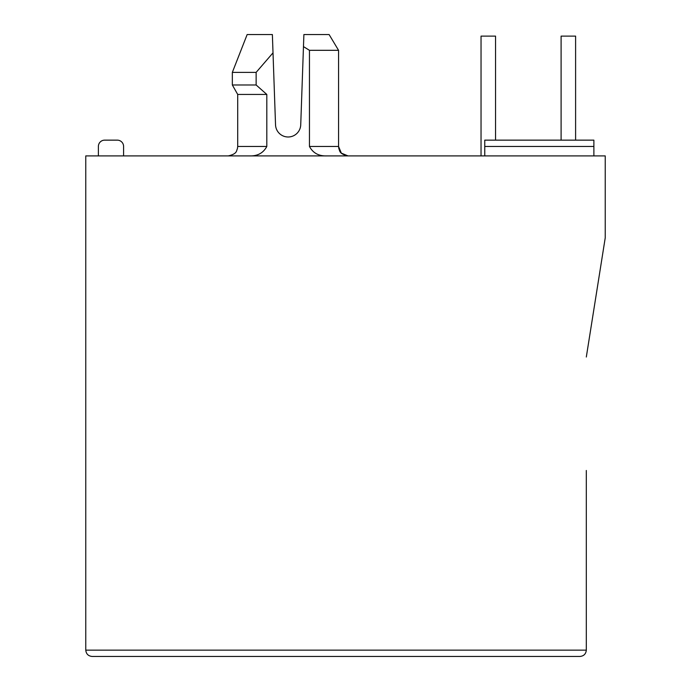 <?xml version="1.0" encoding="UTF-8"?>
<svg xmlns="http://www.w3.org/2000/svg" width="691" height="691" viewBox="0 0 691 691"><rect width="100%" height="100%" fill="white"/><g stroke="black" fill="none" stroke-linecap="round" stroke-linejoin="round"><path stroke-width="1.04" d="M338.564 146.449L338.564 50.313L309.456 50.313L309.456 146.449L338.564 146.449L338.849 148.729C339.998 150.629 338.685 153.791 348.022 155.907L341.337 153.134L338.564 146.449M247.153 34.55L232.34 72.374L256.136 72.374L273.014 52.844L272.375 34.55L272.496 38.204L272.375 34.55L247.153 34.55L232.34 72.374L232.34 84.984L256.136 84.984L256.136 72.374M586.313 357.005L605.23 237.859L605.23 155.907L85.77 155.907L85.77 650.145C86.168 653.945 88.275 656.053 92.076 656.45C88.275 656.053 86.168 653.945 85.77 650.145L586.313 650.145C585.916 653.945 583.817 656.053 580.017 656.45C583.817 656.053 585.916 653.945 586.313 650.145L586.313 470.476M326.834 155.907C318.75 156.183 312.954 153.031 309.456 146.449M273.014 52.844L275.536 124.821A12.611 12.611 0 0 0 288.13 136.991A12.611 12.611 0 0 0 300.732 124.821L303.47 46.608L309.456 50.313M249.434 155.907C257.518 156.183 263.314 153.031 266.812 146.449L266.812 94.442L256.136 84.984M123.594 155.907L123.594 146.449A6.305 6.305 0 0 0 117.289 140.143L104.687 140.143A6.305 6.305 0 0 0 98.381 146.449L98.381 155.907M484.762 155.907L484.762 146.449L593.88 146.449L593.88 140.143L575.603 140.143L575.603 36.122L561.101 36.122L561.101 140.143L495.542 140.143L495.542 36.122L481.04 36.122L481.04 155.907M593.88 146.449L593.88 155.907M593.88 140.143L484.762 140.143L484.762 146.449M580.017 656.45L92.076 656.45M329.106 34.55L338.564 50.313L329.106 34.55L303.893 34.55L303.47 46.608M266.812 94.442L237.704 94.442L232.34 84.984M495.542 36.122L495.542 140.143L495.542 36.122M575.603 140.143L575.603 36.122L575.603 140.143M228.246 155.907C237.583 153.791 236.262 150.629 237.419 148.729L237.704 146.449L266.812 146.449M231.701 155.25L229.645 155.803M237.704 146.449L237.704 94.442"/></g></svg>
